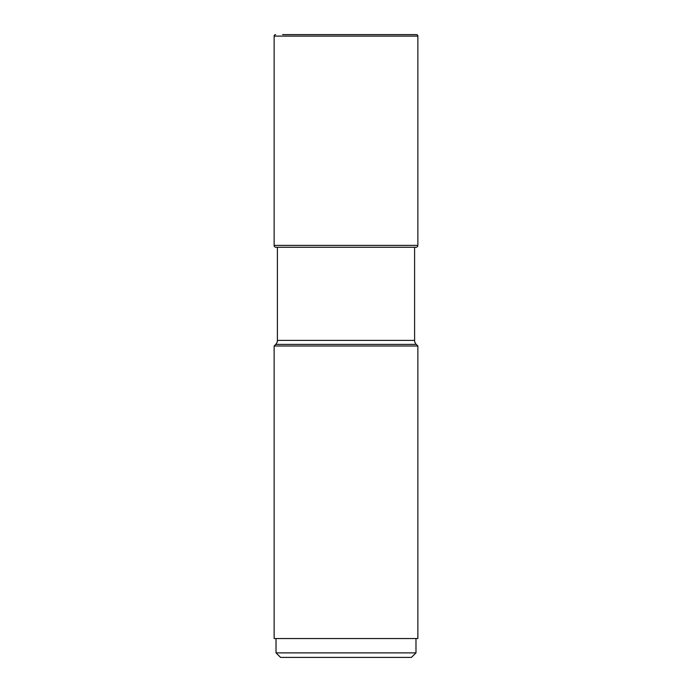 <?xml version="1.0" encoding="UTF-8"?>
<svg xmlns="http://www.w3.org/2000/svg" width="692" height="692" viewBox="0 0 692 692"><rect width="100%" height="100%" fill="white"/><g stroke="black" fill="none" stroke-linecap="round" stroke-linejoin="round"><path stroke-width="1.04" d="M282.596 34.6L416.35 34.6A1.505 1.505 0 0 1 417.864 36.105L417.864 245.392L274.136 245.392L274.136 36.105L274.136 245.392A1.886 1.886 0 0 0 276.022 247.278A1.886 1.886 0 0 1 274.136 245.392M274.136 36.105A1.505 1.505 0 0 1 275.65 34.6A1.505 1.505 0 0 0 274.136 36.105L417.864 36.105M276.022 247.278L415.978 247.278A1.886 1.886 0 0 0 417.864 245.392M414.594 340.395L277.405 340.395A5.657 5.657 0 0 1 275.745 344.391L274.136 346L417.864 346L416.255 344.391A5.657 5.657 0 0 1 414.594 340.395L414.594 247.278M277.405 340.395L277.405 247.278M274.136 346L274.136 638.543L417.864 638.543L417.864 346M276.022 652.876L280.554 657.4L411.446 657.4L415.978 652.876L276.022 652.876L276.022 638.543M275.745 344.391L416.255 344.391M415.978 652.876L415.978 638.543"/></g></svg>
